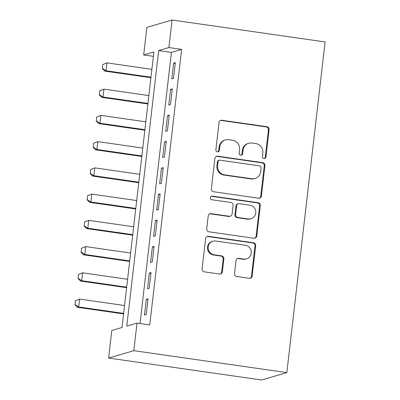<?xml version="1.0" encoding="UTF-8"?>
<svg xmlns="http://www.w3.org/2000/svg" width="400" height="400" viewBox="0 0 400 400"><rect width="100%" height="100%" fill="white"/><g stroke="black" fill="none" stroke-linecap="round" stroke-linejoin="round"><path stroke-width="0.6" d="M263.975 158.57A1.825 1.76 73.7 0 0 265.935 157.02L269.1 129.65A2.61 2.515 73.7 0 0 266.895 126.715L221.835 120.255A2.61 2.515 73.7 0 0 219.035 122.47L215.87 149.84A1.825 1.76 73.7 0 0 218.135 151.845A1.825 1.76 73.7 0 0 219.375 150.34L219.78 146.8A8.345 8.045 73.7 0 1 225.445 139.94A8.345 8.045 73.7 0 1 228.745 139.705L232.5 140.245A8.345 8.045 73.7 0 1 239.56 149.635L239.15 153.18A1.825 1.76 73.7 0 0 241.415 155.18A1.825 1.76 73.7 0 0 242.655 153.68L243.065 150.14A8.345 8.045 73.7 0 1 248.725 143.28A8.345 8.045 73.7 0 1 252.03 143.045L255.785 143.585A8.345 8.045 73.7 0 1 262.84 152.975L262.43 156.52A1.825 1.76 73.7 0 0 263.975 158.57M264.345 158.585A1.825 1.76 73.7 0 0 265.255 157.22L268.42 129.85A2.61 2.515 73.7 0 0 266.215 126.915L221.155 120.455A2.61 2.515 73.7 0 0 220.47 120.45M217.78 151.905A1.825 1.76 73.7 0 0 218.69 150.54L219.1 147L219.78 146.8M241.065 155.245A1.825 1.76 73.7 0 0 241.97 153.88L242.38 150.34L243.065 150.14M234.51 273.565A2.61 2.515 73.7 0 0 236.715 276.5L249.355 278.31A2.61 2.515 73.7 0 0 252.155 276.095L255.675 245.7A2.61 2.515 73.7 0 0 253.47 242.765L208.41 236.3A2.61 2.515 73.7 0 0 205.61 238.515L202.09 268.915A2.61 2.515 73.7 0 0 204.295 271.85L219.565 274.04A2.61 2.515 73.7 0 0 222.365 271.82L223.875 258.815A2.61 2.515 73.7 0 0 221.665 255.88L214.095 254.79A6.975 6.725 73.7 0 1 208.175 248.375A6.975 6.725 73.7 0 1 212.93 241.205A6.975 6.725 73.7 0 1 215.69 241.01L245.355 245.265A6.975 6.725 73.7 0 1 251.275 251.68A6.975 6.725 73.7 0 1 246.52 258.85A6.975 6.725 73.7 0 1 243.76 259.045L238.815 258.335A2.61 2.515 73.7 0 0 236.015 260.555L234.51 273.565M137.005 323.11L133.82 350.665L286.84 372.615L325.1 41.95L172.08 20L168.89 47.555L158.67 50.55L126.785 326.105L137.005 323.11L149.76 324.94L181.64 49.385L168.89 47.555M258.625 198.2A2.61 2.515 73.7 0 0 261.425 195.98L264.945 165.585A2.61 2.515 73.7 0 0 262.74 162.65L217.68 156.185A2.61 2.515 73.7 0 0 214.875 158.405L211.36 188.8A2.61 2.515 73.7 0 0 213.565 191.735L258.625 198.2M260.31 205.64L256.79 236.04A2.61 2.515 73.7 0 1 253.99 238.255L208.93 231.79A2.61 2.515 73.7 0 1 206.725 228.855L208.23 215.85A2.61 2.515 73.7 0 1 211.03 213.63L229.305 216.25A2.61 2.515 73.7 0 0 232.105 214.035L233.105 205.405A2.61 2.515 73.7 0 0 230.9 202.47L211.875 199.74A1.825 1.76 73.7 0 1 211.57 196.185A1.825 1.76 73.7 0 1 212.295 196.135L258.105 202.705A2.61 2.515 73.7 0 1 260.31 205.64L259.625 205.84L256.11 236.235L256.79 236.04M173.515 78.385L175.335 62.64L173.63 63.14L171.81 78.885L173.515 78.385M170.475 104.63L172.3 88.885L170.595 89.385L168.775 105.13L170.475 104.63M167.44 130.875L169.26 115.13L167.56 115.625L165.735 131.375L167.44 130.875M164.405 157.115L166.225 141.37L164.52 141.87L162.7 157.615L164.405 157.115M161.365 183.36L163.19 167.615L161.485 168.115L159.665 183.86L161.365 183.36M158.33 209.605L160.15 193.86L158.45 194.355L156.625 210.105L158.33 209.605M155.295 235.845L157.115 220.1L155.41 220.6L153.59 236.345L155.295 235.845M152.26 262.09L154.08 246.345L152.375 246.845L150.555 262.59L152.26 262.09M149.22 288.335L151.045 272.585L149.34 273.085L147.515 288.83L149.22 288.335M181.64 49.385L171.42 52.38L140.045 323.545M146.305 299.33L144.48 315.075L146.185 314.575L148.005 298.83L146.305 299.33L147.92 299.56M153.39 56.335L143.675 54.94L153.9 51.95L122.015 327.5L111.795 330.495L108.605 358.05L261.625 380L286.84 372.615M143.675 54.94L146.865 27.385L172.08 20M108.605 358.05L133.82 350.665M171.42 52.38L158.67 50.55M173.63 63.14L175.25 63.375M170.595 89.385L172.215 89.615M167.56 115.625L169.175 115.86M164.52 141.87L166.14 142.1M161.485 168.115L163.105 168.345M158.45 194.355L160.07 194.59M155.41 220.6L157.03 220.83M152.375 246.845L153.995 247.075M149.34 273.085L150.96 273.32M248.725 143.28L248.045 143.48A8.345 8.045 73.7 0 0 242.38 150.34M225.445 139.94L224.765 140.14A8.345 8.045 73.7 0 0 219.1 147M259.31 198.2A2.61 2.515 73.7 0 0 260.745 196.18L264.26 165.785A2.61 2.515 73.7 0 0 262.055 162.85L216.995 156.385A2.61 2.515 73.7 0 0 216.315 156.385M261.11 167.915A1.825 1.76 73.7 0 0 259.565 165.86L220.015 160.19A1.825 1.76 73.7 0 0 218.055 161.74L217.62 165.475A8.345 8.045 73.7 0 0 224.68 174.87L251.715 178.745A8.345 8.045 73.7 0 0 255.015 178.51A8.345 8.045 73.7 0 0 260.68 171.65L261.11 167.915M219.295 160.24L218.61 160.44A1.825 1.76 73.7 0 0 217.37 161.94L218.055 161.74M255.015 178.51L254.335 178.71A8.345 8.045 73.7 0 1 251.035 178.945L223.995 175.065A8.345 8.045 73.7 0 1 216.94 165.675L217.37 161.94M254.675 238.255A2.61 2.515 73.7 0 0 256.11 236.235M230.335 216.18L229.655 216.38A2.61 2.515 73.7 0 1 228.625 216.45L210.35 213.83A2.61 2.515 73.7 0 0 209.665 213.83M259.625 205.84A2.61 2.515 73.7 0 0 257.42 202.905L211.61 196.335A1.825 1.76 73.7 0 0 211.24 196.325M248.27 218.97A6.975 6.725 73.7 0 0 251.025 218.775A6.975 6.725 73.7 0 0 255.785 211.605A6.975 6.725 73.7 0 0 249.865 205.19L239.41 203.69A2.61 2.515 73.7 0 0 236.61 205.91L235.61 214.54A2.61 2.515 73.7 0 0 237.815 217.475L248.27 218.97L247.585 219.17A6.975 6.725 73.7 0 0 250.345 218.975L251.025 218.775M238.38 203.765L237.7 203.965A2.61 2.515 73.7 0 0 235.93 206.11L236.61 205.91M247.585 219.17L237.135 217.675A2.61 2.515 73.7 0 1 234.93 214.74L235.93 206.11M246.52 258.85L245.835 259.05A6.975 6.725 73.7 0 1 243.08 259.245L238.135 258.535A2.61 2.515 73.7 0 0 237.45 258.535M212.93 241.205L212.25 241.405A6.975 6.725 73.7 0 0 207.495 248.575A6.975 6.725 73.7 0 0 213.415 254.99L214.095 254.79M220.25 274.04A2.61 2.515 73.7 0 0 221.685 272.02L223.19 259.01A2.61 2.515 73.7 0 0 220.985 256.075L213.415 254.99M250.04 278.315A2.61 2.515 73.7 0 0 251.475 276.295L254.99 245.895A2.61 2.515 73.7 0 0 252.785 242.96L207.725 236.5A2.61 2.515 73.7 0 0 207.045 236.495M102.685 64.59L102.435 68.465L102.685 64.59L106.945 62.885L106.035 70.76L150.975 77.205M102.435 68.465L106.035 70.76L104.805 71.12L150.915 77.73M151.885 69.33L106.945 62.885L102.89 64.53M102.23 68.525L104.805 71.12M99.65 90.83L99.4 94.71L99.65 90.83L103.91 89.13L102.995 97L147.94 103.45M99.4 94.71L102.995 97L101.77 97.36L147.88 103.975M148.85 95.575L103.91 89.13L99.855 90.77M99.195 94.77L101.77 97.36M96.615 117.075L96.36 120.95L96.615 117.075L100.87 115.37L99.96 123.245L144.905 129.69M96.36 120.95L99.96 123.245L98.735 123.605L144.84 130.22M145.815 121.82L100.87 115.37L96.815 117.015M96.155 121.01L98.735 123.605M93.575 143.32L93.325 147.195L93.575 143.32L97.835 141.615L96.925 149.49L141.865 155.935M93.325 147.195L96.925 149.49L95.695 149.85L141.805 156.46M142.775 148.06L97.835 141.615L93.78 143.26M93.12 147.255L95.695 149.85M90.54 169.56L90.29 173.44L90.54 169.56L94.8 167.86L93.89 175.73L138.83 182.18M90.29 173.44L93.89 175.73L92.66 176.09L138.77 182.705M139.74 174.305L94.8 167.86L90.745 169.5M90.085 173.495L92.66 176.09M87.505 195.805L87.25 199.68L87.505 195.805L91.76 194.1L90.85 201.975L135.795 208.42M87.25 199.68L90.85 201.975L89.625 202.335L135.73 208.95M136.705 200.55L91.76 194.1L87.71 195.745M87.05 199.74L89.625 202.335M84.465 222.045L84.215 225.925L84.465 222.045L88.725 220.345L87.815 228.22L132.755 234.665M84.215 225.925L87.815 228.22L86.59 228.575L132.695 235.19M133.67 226.79L88.725 220.345L84.67 221.99M84.01 225.985L86.59 228.575M81.43 248.29L81.18 252.165L81.43 248.29L85.69 246.59L84.78 254.46L129.72 260.91M81.18 252.165L84.78 254.46L83.55 254.82L129.66 261.435M130.63 253.035L85.69 246.59L81.635 248.23M80.975 252.225L83.55 254.82M78.395 274.535L78.145 278.41L78.395 274.535L82.655 272.83L81.74 280.705L126.685 287.15M78.145 278.41L81.74 280.705L80.515 281.065L126.625 287.675M127.595 279.28L82.655 272.83L78.6 274.475M77.94 278.47L80.515 281.065M75.36 300.775L75.105 304.655L75.36 300.775L79.615 299.075L78.705 306.95L123.645 313.395M75.105 304.655L78.705 306.95L77.48 307.305L123.585 313.92M124.56 305.52L79.615 299.075L75.56 300.715M74.9 304.715L77.48 307.305M265.255 157.22L265.935 157.02M218.69 150.54L219.375 150.34M241.97 153.88L242.655 153.68M221.155 120.455L221.835 120.255M266.215 126.915L266.895 126.715M268.42 129.85L269.1 129.65M216.995 156.385L217.68 156.185M262.055 162.85L262.74 162.65M264.26 165.785L264.945 165.585M260.745 196.18L261.425 195.98M216.94 165.675L217.62 165.475M223.995 175.065L224.68 174.87M251.035 178.945L251.715 178.745M210.35 213.83L211.03 213.63M228.625 216.45L229.305 216.25M211.61 196.335L212.295 196.135M257.42 202.905L258.105 202.705M234.93 214.74L235.61 214.54M237.135 217.675L237.815 217.475M238.135 258.535L238.815 258.335M243.08 259.245L243.76 259.045M220.985 256.075L221.665 255.88M223.19 259.01L223.875 258.815M221.685 272.02L222.365 271.82M207.725 236.5L208.41 236.3M252.785 242.96L253.47 242.765M254.99 245.895L255.675 245.7M251.475 276.295L252.155 276.095"/></g></svg>
